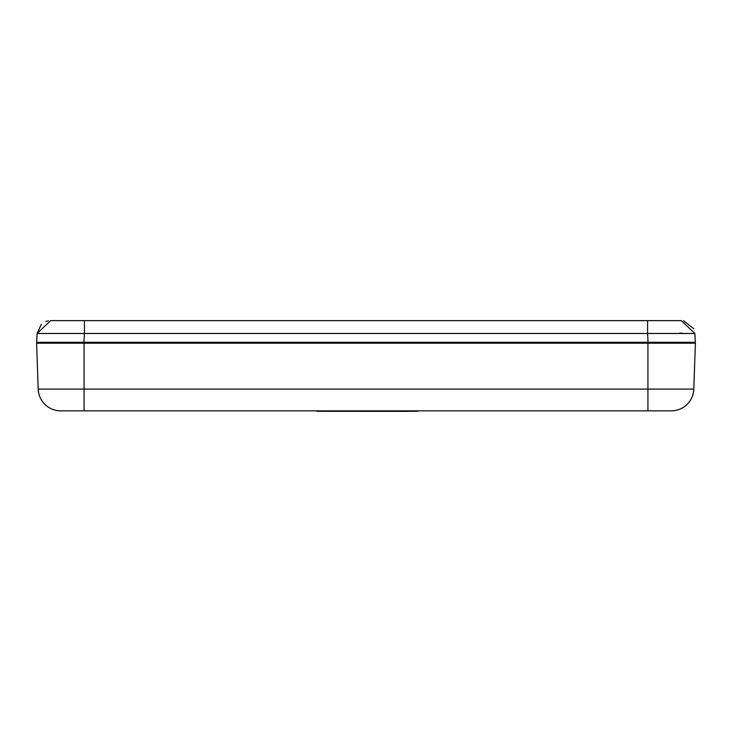 <?xml version="1.0" encoding="UTF-8"?>
<svg xmlns="http://www.w3.org/2000/svg" width="732" height="732" viewBox="0 0 732 732"><rect width="100%" height="100%" fill="white"/><g stroke="black" fill="none" stroke-linecap="round" stroke-linejoin="round"><path stroke-width="1.1" d="M36.6 343.198L38.201 389.095L36.6 343.198L695.4 343.198L693.799 389.095L647.93 389.095L647.93 410.862L671.253 410.862L60.747 410.862A22.555 22.555 0 0 1 38.201 389.095A22.555 22.555 0 0 0 60.747 410.862M41.276 343.198L83.887 343.198L83.906 342.292M671.253 410.862A22.555 22.555 0 0 0 693.799 389.095M84.418 327.854L84.418 320.643L50.636 320.643L37.122 333.472L41.312 324.358M45.787 321.54L48.33 320.845M647.582 320.643L84.418 320.643L84.418 333.472L37.122 333.472L36.655 342.292L695.345 342.292L694.878 333.472L681.364 320.643L647.582 320.643L647.582 333.472L694.878 333.472M683.67 320.845L693.771 328.76M679.699 333.179L682.288 333.179M648.085 343.198L694.494 343.198L694.494 342.292L648.085 342.292L648.085 343.198M694.494 343.198L694.494 342.292L690.706 342.292M37.506 343.198L37.506 342.503M408.694 411.357L316.983 411.311M435.147 410.862L299.818 410.862M417.725 411.311L408.392 411.311M354.334 411.311L353.84 411.311M84.07 410.862L84.07 389.095L38.201 389.095M647.93 343.198L647.93 389.095L84.07 389.095L84.07 343.198M83.951 342.292L84.418 333.472L647.582 333.472L648.049 342.292"/></g></svg>
